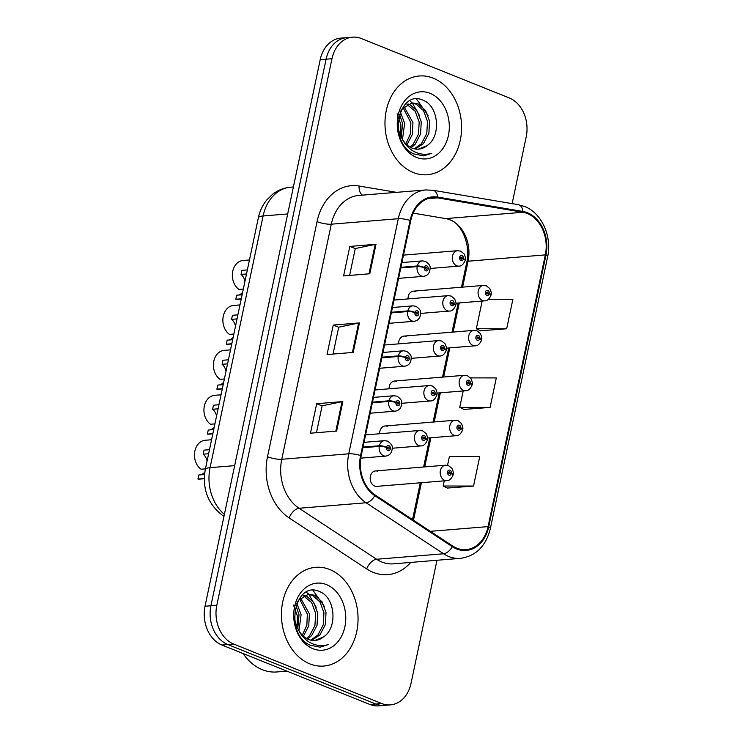 <?xml version="1.0" encoding="UTF-8"?>
<svg xmlns="http://www.w3.org/2000/svg" width="743" height="743" viewBox="0 0 743 743"><rect width="100%" height="100%" fill="white"/><g stroke="black" fill="none" stroke-linecap="round" stroke-linejoin="round"><path stroke-width="1.11" d="M406.124 336.44A7.736 5.972 85.3 0 0 403.932 336.096A7.736 5.972 85.3 0 0 398.592 343.86M396.651 381.382A7.736 5.972 85.3 0 0 394.468 381.038A7.736 5.972 85.3 0 0 389.118 388.803M387.177 426.324A7.736 5.972 85.3 0 0 384.995 425.99A7.736 5.972 85.3 0 0 379.645 433.745M377.704 471.276A7.736 5.972 85.3 0 0 375.521 470.932A7.736 5.972 85.3 0 0 370.19 477.712A7.736 5.972 85.3 0 0 374.602 486.015A7.736 5.972 85.3 0 0 376.785 486.359L446.794 480.628A7.736 5.972 -94.7 0 1 444.611 480.284A7.736 5.972 -94.7 0 1 440.19 471.981A7.736 5.972 -94.7 0 1 445.531 465.202L448.605 465.666L451.92 468.378C453.295 471.341 453.722 473.365 453.193 474.461A5.164 1.049 -170.1 0 0 451.382 473.31A2.582 1.988 85.3 0 0 449.952 470.189A2.582 1.988 85.3 0 0 447.509 471.87A2.582 1.988 85.3 0 0 448.911 475.102A2.582 1.988 85.3 0 0 451.335 473.523L450.193 472.994A1.031 0.799 -94.7 0 1 448.633 472.52A1.031 0.799 -94.7 0 1 450.212 472.91L451.382 473.31M415.597 291.497A7.736 5.972 85.3 0 0 413.405 291.154A7.736 5.972 85.3 0 0 408.056 298.918M433.225 78.173A49.54 38.227 85.3 0 0 419.238 75.99A49.54 38.227 85.3 0 0 385.088 119.382A49.54 38.227 85.3 0 0 413.34 172.543A49.54 38.227 85.3 0 0 427.327 174.735A49.54 38.227 85.3 0 0 461.477 131.335A49.54 38.227 85.3 0 0 433.225 78.173A49.54 38.227 85.3 0 0 419.238 75.99A49.54 38.227 85.3 0 0 385.088 119.382A49.54 38.227 85.3 0 0 413.34 172.543A49.54 38.227 85.3 0 0 427.327 174.735A49.54 38.227 85.3 0 0 461.477 131.335A49.54 38.227 85.3 0 0 433.225 78.173M329.688 569.491A49.54 38.227 85.3 0 0 315.701 567.308A49.54 38.227 85.3 0 0 281.551 610.7A49.54 38.227 85.3 0 0 309.803 663.861A49.54 38.227 85.3 0 0 323.79 666.053A49.54 38.227 85.3 0 0 357.94 622.653A49.54 38.227 85.3 0 0 329.688 569.491A49.54 38.227 85.3 0 0 315.701 567.308A49.54 38.227 85.3 0 0 281.551 610.7A49.54 38.227 85.3 0 0 309.803 663.861A49.54 38.227 85.3 0 0 323.79 666.053A49.54 38.227 85.3 0 0 357.94 622.653A49.54 38.227 85.3 0 0 329.688 569.491M462.61 287.123L468.071 261.211A33.026 25.485 85.3 0 0 451.354 220.43A33.026 25.485 85.3 0 0 450.035 219.844A33.026 25.485 85.3 0 0 445.651 218.6L413.182 213.12M527.289 213.52A33.026 25.485 -94.7 0 1 545.325 254.886L488.067 526.601A33.026 25.485 -94.7 0 1 466.102 549.606A33.026 25.485 -94.7 0 1 452.589 545.947L375.057 494.94A33.026 25.485 -94.7 0 1 361.2 455.775L410.74 220.671A33.026 25.485 -94.7 0 1 432.714 197.666A33.026 25.485 -94.7 0 1 437.655 197.879L522.905 212.275A33.026 25.485 -94.7 0 1 527.289 213.52M527.456 212.739A33.853 26.116 85.3 0 0 522.961 211.458L437.711 197.062A33.853 26.116 85.3 0 0 410.127 220.42L360.587 455.524A33.853 26.116 85.3 0 0 374.788 495.674L452.32 546.681A33.853 26.116 85.3 0 0 488.69 526.843L545.947 255.137A33.853 26.116 85.3 0 0 527.456 212.739M512.131 203.638L526.22 136.749A30.965 23.887 85.3 0 0 509.317 97.974L361.321 38.515A30.965 23.887 85.3 0 0 352.581 37.15L340.805 38.116A30.965 23.887 85.3 0 0 320.205 59.681L205.031 606.251A30.965 23.887 85.3 0 0 221.934 645.026L369.93 704.485L375.819 704.002A30.965 23.887 85.3 0 0 384.558 705.367A30.965 23.887 85.3 0 1 375.819 704.002L227.822 644.543L375.819 704.002L381.707 703.519A30.965 23.887 85.3 0 0 390.446 704.884A30.965 23.887 85.3 0 0 411.046 683.319L436.977 560.268M205.031 606.251L210.919 605.768A30.965 23.887 85.3 0 0 227.822 644.543A30.965 23.887 85.3 0 1 210.919 605.768L326.093 59.199L210.919 605.768L216.807 605.285A30.965 23.887 85.3 0 0 233.711 644.06L381.707 703.519M346.693 37.633A30.965 23.887 85.3 0 0 326.093 59.199A30.965 23.887 85.3 0 1 346.693 37.633M447.388 488.058L473.532 486.052L479.746 456.564L449.394 456.527L447.537 465.341M480.535 330.774L506.67 328.768L512.893 299.28L488.522 299.243M463.957 409.421L490.101 407.415L496.315 377.918L470.403 377.89M413.489 520.221L421.392 482.709M424.727 466.901L430.866 437.766M434.2 421.959L440.339 392.815M443.664 377.017L449.803 347.873M453.137 332.065L459.276 302.93M352.581 37.15A30.965 23.887 85.3 0 0 331.982 58.716L216.807 605.285M369.782 273.768L343.61 275.913L349.823 246.425L375.995 244.28L369.782 273.768M336.635 431.061L310.463 433.197L316.676 403.709L342.848 401.564L336.635 431.061M353.213 352.414L327.041 354.56L333.254 325.062L359.426 322.926L353.213 352.414M333.254 325.062L338.687 327.245M333.04 354.067L338.697 327.189L358.609 323.038A8.257 1.895 11.9 0 1 359.426 322.926M316.676 403.709L322.118 405.892M316.462 432.705L322.128 405.836L342.04 401.675A8.257 1.895 11.9 0 1 342.848 401.564M349.823 246.425L355.256 248.608M349.609 275.421L355.275 248.552L375.178 244.391A8.257 1.895 11.9 0 1 375.995 244.28M490.101 407.415L459.75 407.368L463.214 390.948M459.75 407.368L464.189 409.532M506.67 328.768L476.328 328.731L482.161 301.054M476.328 328.731L480.767 330.886M473.532 486.052L443.181 486.015L444.268 480.832M443.181 486.015L447.62 488.179M369.93 704.485A30.965 23.887 85.3 0 0 378.67 705.85L390.446 704.884M490.882 294.915A5.164 1.049 -170.1 0 0 491.077 294.692A5.164 1.049 -170.1 0 0 489.265 293.531A2.582 1.988 85.3 0 0 487.835 290.411A2.582 1.988 85.3 0 0 485.393 292.092A2.582 1.988 85.3 0 0 486.795 295.324A2.582 1.988 85.3 0 0 489.219 293.745L488.077 293.225A1.031 0.799 -94.7 0 1 486.526 292.742A1.031 0.799 -94.7 0 1 488.095 293.132L489.265 293.531M486.628 293.336L488.077 293.225M489.219 293.745A5.164 1.31 13.9 0 1 490.956 295.259C489.219 299.15 487.129 301.017 484.677 300.85A7.736 5.972 -94.7 0 1 482.495 300.506A7.736 5.972 -94.7 0 1 478.074 292.203A7.736 5.972 -94.7 0 1 483.414 285.423L486.489 285.888L489.804 288.609C491.188 291.562 491.606 293.587 491.077 294.692M486.591 293.262L488.095 293.132M243.323 289.073L238.949 289.426A15.482 11.944 -94.7 0 1 232.531 272.514A15.482 11.944 -94.7 0 1 243.045 260.487L249.453 259.966M465.09 260.18A5.164 1.049 -170.1 0 0 465.285 259.957A5.164 1.049 -170.1 0 0 463.474 258.796A2.582 1.988 85.3 0 0 462.044 255.676A2.582 1.988 85.3 0 0 459.601 257.357A2.582 1.988 85.3 0 0 461.013 260.589A2.582 1.988 85.3 0 0 463.428 259.019L462.295 258.49A1.031 0.799 -94.7 0 1 460.734 258.007A1.031 0.799 -94.7 0 1 462.313 258.397L463.474 258.796M460.836 258.601L462.295 258.49M463.428 259.019A5.164 1.31 13.9 0 1 465.164 260.524C463.437 264.415 461.338 266.282 458.886 266.115A7.736 5.972 -94.7 0 1 456.704 265.771A7.736 5.972 -94.7 0 1 452.292 257.468A7.736 5.972 -94.7 0 1 457.623 250.688L460.697 251.153L464.013 253.874C465.397 256.827 465.824 258.852 465.285 259.957M460.809 258.527L462.313 258.397M241.271 298.807L235.81 299.253A15.482 11.944 -94.7 0 0 237.797 299.308L241.224 299.03M244.976 281.226A11.349 8.758 85.3 0 0 241.048 274.408L241.902 270.368L247.354 269.923M235.81 299.253L236.664 295.212L242.125 294.767M238.243 295.082A11.349 8.758 85.3 0 0 242.627 292.37M246.5 273.963L241.048 274.408M400.783 267.954L417.157 266.616A5.164 1.049 9.9 0 1 424.318 267.675A2.582 1.988 85.3 0 0 425.748 270.805A2.582 1.988 85.3 0 0 428.2 269.115A2.582 1.988 85.3 0 0 426.788 265.883A2.582 1.988 85.3 0 0 424.364 267.461L425.507 267.991A1.031 0.799 -94.7 0 1 427.067 268.464A1.031 0.799 -94.7 0 1 425.488 268.074L424.318 267.675M424.364 267.461A5.164 1.31 -166.1 0 0 417.287 265.966A7.736 5.972 -94.7 0 1 422.368 260.895L401.917 262.567M400.914 267.313L417.287 265.966M408.009 103.946L409.895 104.614L417.287 111.153L421.253 121.908L420.557 134.009L415.188 144.235L411.167 147.727M407.006 104.466L415.207 111.32L419.182 122.075L418.476 134.177L413.108 144.411L410.117 147.179M426.835 145.739C441.583 136.554 438.537 106.537 423.937 100.649C398.489 87.265 386.917 142.535 413.832 153.931L423.724 155.854L431.72 153.281C425.525 155.092 419.479 154.414 413.563 151.247C408.566 148.433 404.703 144.151 401.954 138.43A23.33 17.999 85.3 0 0 412.059 148.117A23.33 17.999 85.3 0 0 418.643 149.148A23.33 17.999 85.3 0 0 426.835 145.739L418.318 149.167M401.954 138.43L398.852 130.982L397.951 125.502M400.644 111.264L402.158 108.868L412.096 102.868L418.198 103.936L425.59 110.475L429.565 121.22L428.869 133.331L423.501 143.557L415.291 149.018M411.055 102.998L416.126 104.104L423.519 110.642L427.485 121.397L426.788 133.499L421.42 143.733L414.269 148.814M400.328 112.017L404.638 123.264L402.502 139.405M399.52 114.227L402.557 123.431L401.322 137.306M404.062 106.686L412.95 122.586L412.254 134.659L406.913 144.876M403.096 107.698L410.87 122.753L410.396 133.954L405.827 143.836M430.039 93.302A33.649 25.968 85.3 0 0 398.146 115.258A33.649 25.968 85.3 0 0 416.526 157.414A33.649 25.968 85.3 0 0 448.419 135.458A33.649 25.968 85.3 0 0 430.039 93.302M397.078 113.772L400.867 124.518L400.821 136.34M431.72 153.281L423.482 155.872M416.489 98.995L428.052 115.351M409.82 100.797L412.189 102.859M412.402 103.082L419.739 116.038M243.1 653.534A51.601 39.816 85.3 0 0 262.279 669.684A51.601 39.816 85.3 0 0 276.851 671.96L286.928 671.143M304.472 595.264L306.357 595.932L313.75 602.471L317.716 613.226L317.02 625.327L311.651 635.553L307.63 639.045M303.469 595.784L311.67 602.638L315.645 613.393L314.939 625.495L309.571 635.729L306.58 638.497M323.298 637.057C338.046 627.872 335 597.855 320.4 591.967C294.952 578.583 283.38 633.853 310.295 645.249L320.187 647.172L328.183 644.599C321.988 646.41 315.942 645.732 310.026 642.565C305.039 639.751 301.166 635.469 298.417 629.748A23.33 17.999 85.3 0 0 308.521 639.435A23.33 17.999 85.3 0 0 315.106 640.466A23.33 17.999 85.3 0 0 323.298 637.057L314.781 640.485M298.417 629.748L295.315 622.3L294.414 616.82M297.107 602.582L298.621 600.186L308.559 594.186L314.661 595.254L322.053 601.784L326.028 612.538L325.332 624.649L319.964 634.875L311.754 640.336M307.518 594.316L312.589 595.422L319.982 601.96L323.948 612.715L323.251 624.817L317.883 635.051L310.732 640.132M296.791 603.335L301.101 614.582L298.965 630.723M295.983 605.545L299.02 614.749L297.785 628.624M300.525 598.004L309.413 613.904L308.716 625.977L303.376 636.194M299.559 599.016L307.333 614.071L306.859 625.272L302.29 635.154M326.502 584.62A33.649 25.968 85.3 0 0 294.609 606.576A33.649 25.968 85.3 0 0 312.989 648.732A33.649 25.968 85.3 0 0 344.882 626.776A33.649 25.968 85.3 0 0 326.502 584.62M293.541 605.09L297.33 615.836L297.284 627.659M328.183 644.599L319.945 647.181M312.952 590.304L324.515 606.669M306.283 592.115L308.651 594.177M308.874 594.4L316.202 607.356M481.408 339.857A5.164 1.049 -170.1 0 0 481.603 339.635A5.164 1.049 -170.1 0 0 479.792 338.483A2.582 1.988 85.3 0 0 478.362 335.353A2.582 1.988 85.3 0 0 475.919 337.034A2.582 1.988 85.3 0 0 477.331 340.266A2.582 1.988 85.3 0 0 479.746 338.697L478.603 338.167A1.031 0.799 -94.7 0 1 477.052 337.684A1.031 0.799 -94.7 0 1 478.622 338.084L479.792 338.483M477.155 338.288L478.603 338.167M479.746 338.697A5.164 1.31 13.9 0 1 481.483 340.201C479.755 344.093 477.656 345.959 475.204 345.792A7.736 5.972 -94.7 0 1 473.022 345.458A7.736 5.972 -94.7 0 1 468.61 337.146A7.736 5.972 -94.7 0 1 473.941 330.366L477.015 330.839L480.331 333.551C481.715 336.505 482.133 338.539 481.603 339.635M477.117 338.204L478.622 338.084M471.944 384.8A5.164 1.049 -170.1 0 0 472.139 384.577A5.164 1.049 -170.1 0 0 470.319 383.425A2.582 1.988 85.3 0 0 468.889 380.295A2.582 1.988 85.3 0 0 466.446 381.986A2.582 1.988 85.3 0 0 467.858 385.218A2.582 1.988 85.3 0 0 470.282 383.639L469.139 383.109A1.031 0.799 -94.7 0 1 467.579 382.636A1.031 0.799 -94.7 0 1 469.158 383.026L470.319 383.425M467.681 383.23L469.139 383.109M470.282 383.639A5.164 1.31 13.9 0 1 472.019 385.153C470.282 389.044 468.192 390.902 465.731 390.744A7.736 5.972 -94.7 0 1 463.548 390.4A7.736 5.972 -94.7 0 1 459.137 382.088A7.736 5.972 -94.7 0 1 464.468 375.308L467.542 375.782L470.858 378.493C472.242 381.447 472.669 383.481 472.139 384.577M467.653 383.147L469.158 383.026M462.471 429.742A5.164 1.049 -170.1 0 0 462.666 429.519A5.164 1.049 -170.1 0 0 460.855 428.367A2.582 1.988 85.3 0 0 459.425 425.247A2.582 1.988 85.3 0 0 456.973 426.928A2.582 1.988 85.3 0 0 458.385 430.16A2.582 1.988 85.3 0 0 460.809 428.581L459.666 428.052A1.031 0.799 -94.7 0 1 458.106 427.578A1.031 0.799 -94.7 0 1 459.685 427.968L460.855 428.367M458.208 428.172L459.666 428.052M460.809 428.581A5.164 1.31 13.9 0 1 462.545 430.095C460.809 433.986 458.719 435.844 456.267 435.686A7.736 5.972 -94.7 0 1 454.075 435.342A7.736 5.972 -94.7 0 1 449.664 427.039A7.736 5.972 -94.7 0 1 455.004 420.25L458.078 420.724L461.394 423.436C462.768 426.398 463.195 428.423 462.666 429.519M458.18 428.089L459.685 427.968M448.735 473.115L450.193 472.994M451.335 473.523A5.164 1.31 13.9 0 1 453.072 475.037C451.335 478.929 449.246 480.795 446.794 480.628M448.707 473.031L450.212 472.91M231.797 343.749L226.336 344.204A15.482 11.944 -94.7 0 0 228.324 344.25L231.751 343.972M235.503 326.168A11.349 8.758 85.3 0 0 231.575 319.36L232.429 315.311L237.881 314.865M226.336 344.204L227.191 340.155L232.652 339.709M228.77 340.025A11.349 8.758 85.3 0 0 233.153 337.313M237.036 318.905L231.575 319.36M391.31 312.896L407.684 311.558A5.164 1.049 9.9 0 1 414.854 312.617A2.582 1.988 85.3 0 0 416.284 315.747A2.582 1.988 85.3 0 0 418.727 314.066A2.582 1.988 85.3 0 0 417.315 310.834A2.582 1.988 85.3 0 0 414.9 312.404L416.034 312.933A1.031 0.799 -94.7 0 1 417.594 313.416A1.031 0.799 -94.7 0 1 416.024 313.017L414.854 312.617M414.9 312.404A5.164 1.31 -166.1 0 0 407.823 310.918A7.736 5.972 -94.7 0 1 412.894 305.837L392.443 307.518M391.44 312.255L407.823 310.918M222.324 388.7L216.872 389.146A15.482 11.944 -94.7 0 0 218.851 389.193L222.278 388.914M226.03 371.119A11.349 8.758 85.3 0 0 222.101 364.302L222.956 360.253L228.417 359.807M216.872 389.146L217.718 385.097L223.179 384.651M219.306 384.967A11.349 8.758 85.3 0 0 223.68 382.255M227.562 363.856L222.101 364.302M381.837 357.838L398.211 356.501A5.164 1.049 9.9 0 1 405.381 357.569A2.582 1.988 85.3 0 0 406.811 360.689A2.582 1.988 85.3 0 0 409.254 359.008A2.582 1.988 85.3 0 0 407.842 355.776A2.582 1.988 85.3 0 0 405.427 357.355L406.57 357.875A1.031 0.799 -94.7 0 1 408.121 358.358A1.031 0.799 -94.7 0 1 406.551 357.968L405.381 357.569M405.427 357.355A5.164 1.31 -166.1 0 0 398.35 355.86A7.736 5.972 -94.7 0 1 403.421 350.789L382.97 352.461M381.976 357.197L398.35 355.86M212.851 433.643L207.399 434.088A15.482 11.944 -94.7 0 0 209.377 434.135L212.814 433.856M216.557 416.061A11.349 8.758 85.3 0 0 212.637 409.244L213.482 405.195L218.944 404.749M207.399 434.088L208.254 430.039L213.705 429.593M209.832 429.909A11.349 8.758 85.3 0 0 214.216 427.197M218.089 408.799L212.637 409.244M372.364 402.79L388.738 401.443A5.164 1.049 9.9 0 1 395.908 402.511A2.582 1.988 85.3 0 0 397.338 405.632A2.582 1.988 85.3 0 0 399.78 403.951A2.582 1.988 85.3 0 0 398.378 400.718A2.582 1.988 85.3 0 0 395.954 402.297L397.096 402.827A1.031 0.799 -94.7 0 1 398.657 403.3A1.031 0.799 -94.7 0 1 397.078 402.91L395.908 402.511M395.954 402.297A5.164 1.31 -166.1 0 0 388.877 400.802A7.736 5.972 -94.7 0 1 393.957 395.731L373.497 397.403M372.503 402.139L388.877 400.802M204.297 478.511L197.926 479.031A15.482 11.944 -94.7 0 0 199.913 479.086L204.288 478.724M207.093 461.004A11.349 8.758 85.3 0 0 203.164 454.187L204.019 450.147L209.47 449.701M197.926 479.031L198.78 474.991L204.52 474.517M200.359 474.861A11.349 8.758 85.3 0 0 204.836 472.028M208.616 453.741L203.164 454.187M362.89 447.732L379.274 446.385A5.164 1.049 9.9 0 1 386.434 447.453A2.582 1.988 85.3 0 0 387.865 450.574A2.582 1.988 85.3 0 0 390.316 448.893A2.582 1.988 85.3 0 0 388.905 445.661A2.582 1.988 85.3 0 0 386.481 447.24L387.623 447.769A1.031 0.799 -94.7 0 1 389.183 448.243A1.031 0.799 -94.7 0 1 387.605 447.853L386.434 447.453M386.481 447.24A5.164 1.31 -166.1 0 0 379.404 445.744A7.736 5.972 -94.7 0 1 384.484 440.673L364.033 442.345M363.03 447.082L379.404 445.744M233.85 334.016L229.476 334.378A15.482 11.944 -94.7 0 1 223.058 317.456A15.482 11.944 -94.7 0 1 233.581 305.438L239.98 304.909M455.626 305.122A5.164 1.049 -170.1 0 0 455.821 304.899A5.164 1.049 -170.1 0 0 454.01 303.748A2.582 1.988 85.3 0 0 452.58 300.618A2.582 1.988 85.3 0 0 450.128 302.308A2.582 1.988 85.3 0 0 451.54 305.54A2.582 1.988 85.3 0 0 453.964 303.961L452.821 303.432A1.031 0.799 -94.7 0 1 451.261 302.949A1.031 0.799 -94.7 0 1 452.84 303.348L454.01 303.748M451.363 303.553L452.821 303.432M453.964 303.961A5.164 1.31 13.9 0 1 455.7 305.466C453.964 309.357 451.874 311.224 449.422 311.057A7.736 5.972 -94.7 0 1 447.23 310.723A7.736 5.972 -94.7 0 1 442.819 302.41A7.736 5.972 -94.7 0 1 448.159 295.63L451.224 296.104L454.549 298.816C455.923 301.769 456.351 303.803 455.821 304.899M451.335 303.469L452.84 303.348M224.377 378.958L220.002 379.32A15.482 11.944 -94.7 0 1 213.594 362.398A15.482 11.944 -94.7 0 1 224.107 350.38L230.516 349.851M446.153 350.064A5.164 1.049 -170.1 0 0 446.348 349.842A5.164 1.049 -170.1 0 0 444.537 348.69A2.582 1.988 85.3 0 0 443.107 345.56A2.582 1.988 85.3 0 0 440.664 347.25A2.582 1.988 85.3 0 0 442.066 350.482A2.582 1.988 85.3 0 0 444.49 348.904L443.348 348.374A1.031 0.799 -94.7 0 1 441.788 347.9A1.031 0.799 -94.7 0 1 443.367 348.291L444.537 348.69M441.89 348.495L443.348 348.374M444.49 348.904A5.164 1.31 13.9 0 1 446.227 350.417C444.49 354.309 442.401 356.166 439.949 356.008A7.736 5.972 -94.7 0 1 437.766 355.665A7.736 5.972 -94.7 0 1 433.345 347.352A7.736 5.972 -94.7 0 1 438.686 340.573L441.76 341.046L445.076 343.758C446.45 346.712 446.877 348.746 446.348 349.842M441.862 348.411L443.367 348.291M214.903 423.9L210.529 424.262A15.482 11.944 -94.7 0 1 204.121 407.34A15.482 11.944 -94.7 0 1 214.634 395.322L221.042 394.793M436.68 395.007A5.164 1.049 -170.1 0 0 436.875 394.784A5.164 1.049 -170.1 0 0 435.064 393.632A2.582 1.988 85.3 0 0 433.633 390.512A2.582 1.988 85.3 0 0 431.191 392.193A2.582 1.988 85.3 0 0 432.602 395.425A2.582 1.988 85.3 0 0 435.017 393.846L433.875 393.316A1.031 0.799 -94.7 0 1 432.324 392.843A1.031 0.799 -94.7 0 1 433.893 393.233L435.064 393.632M432.426 393.437L433.875 393.316M435.017 393.846A5.164 1.31 13.9 0 1 436.754 395.36C435.017 399.251 432.928 401.109 430.476 400.951A7.736 5.972 -94.7 0 1 428.293 400.607A7.736 5.972 -94.7 0 1 423.872 392.304A7.736 5.972 -94.7 0 1 429.213 385.524L432.287 385.988L435.602 388.7C436.986 391.663 437.404 393.688 436.875 394.784M432.389 393.353L433.893 393.233M205.439 468.852L201.056 469.204A15.482 11.944 -94.7 0 1 194.647 452.292A15.482 11.944 -94.7 0 1 205.161 440.265L211.569 439.745M427.206 439.949A5.164 1.049 -170.1 0 0 427.401 439.726A5.164 1.049 -170.1 0 0 425.59 438.574A2.582 1.988 85.3 0 0 424.16 435.454A2.582 1.988 85.3 0 0 421.718 437.135A2.582 1.988 85.3 0 0 423.129 440.367A2.582 1.988 85.3 0 0 425.544 438.788L424.402 438.259A1.031 0.799 -94.7 0 1 422.851 437.785A1.031 0.799 -94.7 0 1 424.42 438.175L425.59 438.574M422.953 438.379L424.402 438.259M425.544 438.788A5.164 1.31 13.9 0 1 427.281 440.302C425.553 444.193 423.454 446.06 421.002 445.893A7.736 5.972 -94.7 0 1 418.82 445.549A7.736 5.972 -94.7 0 1 414.408 437.246A7.736 5.972 -94.7 0 1 419.739 430.466L422.813 430.931L426.129 433.643C427.513 436.605 427.931 438.63 427.401 439.726M422.916 438.296L424.42 438.175M545.325 254.886L468.071 261.211A19.606 4.486 11.9 0 0 466.734 262.418C470.978 245.264 461.579 224.33 451.354 220.43M410.758 562.414A51.601 39.816 -94.7 0 1 373.227 572.37A51.601 39.816 -94.7 0 1 366.689 568.943L289.148 517.936A51.601 39.816 -94.7 0 1 267.508 456.731L317.047 221.637A51.601 39.816 -94.7 0 1 359.092 186.019L396.53 192.344M452.32 546.681A10.318 5.619 123.3 0 1 443.608 553.776L376.608 559.256A41.283 31.856 85.3 0 0 381.837 562.005A41.283 31.856 85.3 0 0 393.493 563.835L460.493 558.346A41.283 31.856 -94.7 0 1 443.608 553.776L366.067 502.77A41.283 31.856 -94.7 0 1 348.755 453.806L398.294 218.711A10.318 2.359 11.9 0 1 410.127 220.42M488.69 526.843A10.318 2.359 11.9 0 1 490.343 528.617L547.6 256.911C552.272 236.608 541.703 212.869 524.447 206.424L518.205 204.659A10.318 6.446 99.6 0 1 522.961 211.458M360.587 455.524A10.318 2.359 -168.1 0 0 348.755 453.806L281.755 459.295A41.283 31.856 85.3 0 0 299.076 508.258L376.608 559.256A10.318 5.619 -56.7 0 0 366.689 568.943M374.788 495.674A10.318 5.619 123.3 0 1 366.067 502.77L299.076 508.258A10.318 5.619 -56.7 0 0 289.148 517.936M518.205 204.659L432.955 190.264A10.318 6.446 99.6 0 1 437.711 197.062M317.047 221.637A10.318 2.359 11.9 0 0 331.294 224.191L398.294 218.711A41.283 31.856 -94.7 0 1 425.758 189.948L358.758 195.437A41.283 31.856 85.3 0 0 331.294 224.191L281.755 459.295A10.318 2.359 11.9 0 1 267.508 456.731M547.6 256.911A10.318 2.359 -168.1 0 0 545.947 255.137M331.982 58.716L320.205 59.681M233.711 644.06L221.934 645.026M359.092 186.019A10.318 6.446 -80.4 0 0 362.482 195.13M488.067 526.601L430.364 531.319M522.905 212.275L445.651 218.6M437.655 197.879L427.875 198.678M352.405 352.479L358.609 323.038M368.974 273.842L375.178 244.391M335.827 431.126L342.04 401.675M224.005 516.19A20.637 11.238 123.3 0 1 222.789 515.568C207.91 504.2 202.068 488.875 205.282 469.585L258.323 217.894C259.744 211.142 262.567 205.161 266.783 199.951L272.523 194.341C277.873 190.18 283.891 187.803 290.569 187.199A41.283 31.856 85.3 0 0 263.106 215.962L287.699 213.947M258.323 217.894A20.637 4.727 11.9 0 1 263.106 215.962L210.065 467.653L234.658 465.638M205.282 469.585A20.637 4.727 11.9 0 1 210.065 467.653A41.283 31.856 85.3 0 0 224.386 514.388M398.582 278.374L423.631 276.322A7.736 5.972 -94.7 0 1 421.448 275.987A7.736 5.972 -94.7 0 1 417.157 266.616M389.109 323.316L414.157 321.273A7.736 5.972 -94.7 0 1 411.975 320.93A7.736 5.972 -94.7 0 1 407.684 311.558M379.645 368.268L404.684 366.215A7.736 5.972 -94.7 0 1 402.502 365.872A7.736 5.972 -94.7 0 1 398.211 356.501M370.172 413.21L395.22 411.158A7.736 5.972 -94.7 0 1 393.028 410.814A7.736 5.972 -94.7 0 1 388.738 401.443M360.773 458.143L385.747 456.1A7.736 5.972 -94.7 0 1 383.564 455.756A7.736 5.972 -94.7 0 1 379.274 446.385M432.955 190.264L425.758 189.948M460.493 558.346C475.984 556.07 485.931 546.161 490.343 528.617M412.541 519.598L420.297 482.801M423.621 466.994L429.77 437.85M433.095 422.052L439.234 392.908M442.568 377.1L448.707 347.965M452.041 332.158L458.18 303.023M461.514 287.216L466.734 262.418M290.569 187.199L293.383 186.967M223.968 516.348L222.789 515.568M413.405 291.154L483.414 285.423M455.942 303.2L484.677 300.85M403.486 255.118L457.623 250.688M430.151 268.474L458.886 266.115M423.631 276.322C427.792 275.653 429.956 272.876 430.123 268C430.55 266.022 428.99 263.811 425.442 261.369L422.368 260.895M403.932 336.096L473.941 330.366M446.469 348.151L475.204 345.792M394.468 381.038L464.468 375.308M436.995 393.093L465.731 390.744M384.995 425.99L455.004 420.25M427.522 438.036L456.267 435.686M375.521 470.932L445.531 465.202M414.157 321.273C418.318 320.595 420.482 317.828 420.649 312.942C421.077 310.964 419.516 308.754 415.969 306.311L412.894 305.837M404.684 366.215C408.845 365.547 411.009 362.77 411.185 357.885C411.603 355.906 410.043 353.696 406.495 351.253L403.421 350.789M395.22 411.158C399.372 410.489 401.536 407.712 401.712 402.827C402.139 400.849 400.57 398.638 397.031 396.195L393.957 395.731M385.747 456.1C389.908 455.431 392.072 452.654 392.239 447.778C392.666 445.791 391.106 443.58 387.558 441.138L384.484 440.673M394.013 300.061L448.159 295.63M420.677 313.416L449.422 311.057M384.54 345.012L438.686 340.573M411.204 358.358L439.949 356.008M375.066 389.954L429.213 385.524M401.74 403.3L430.476 400.951M365.602 434.896L419.739 430.466M392.267 448.243L421.002 445.893"/></g></svg>
